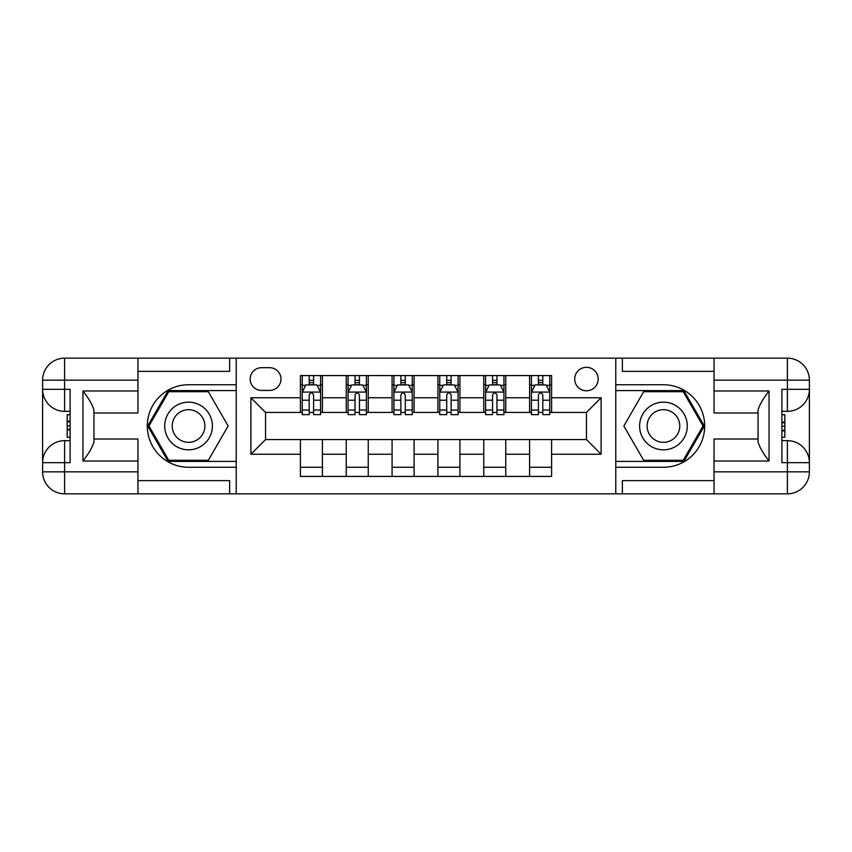 <?xml version="1.0" encoding="UTF-8"?>
<svg xmlns="http://www.w3.org/2000/svg" width="852" height="852" viewBox="0 0 852 852"><rect width="100%" height="100%" fill="white"/><g stroke="black" fill="none" stroke-linecap="round" stroke-linejoin="round"><path stroke-width="1.28" d="M586.442 367.329A11.736 11.736 0 0 0 574.706 379.065A11.736 11.736 0 0 0 586.442 390.791A11.736 11.736 0 0 0 598.168 379.065A11.736 11.736 0 0 0 586.442 367.329M137.949 480.645L229.625 480.645L229.625 493.84L714.051 493.84L714.051 471.838L787.397 471.838L787.397 462.668L781.902 462.668L781.902 389.332L787.397 389.332L787.397 380.162L714.051 380.162L714.051 390.983L769.058 390.983L769.058 461.017C763.19 453.488 759.526 447.14 758.056 441.964L758.056 410.036C759.526 404.86 763.19 398.512 769.058 390.983M261.532 390.429L269.594 390.429A11.364 11.364 0 0 0 280.968 379.065A11.364 11.364 0 0 0 269.594 367.691L261.532 367.691A11.364 11.364 0 0 0 250.158 379.065A11.364 11.364 0 0 0 261.532 390.429M615.772 384.742L615.772 467.258L663.452 467.258A41.258 41.258 0 0 0 704.7 426A41.258 41.258 0 0 0 663.452 384.742L615.772 384.742L615.772 358.159L137.949 358.159L137.949 380.162L64.603 380.162L64.603 389.332L70.098 389.332L70.098 462.668L64.603 462.668L64.603 471.838L137.949 471.838L137.949 461.017L82.942 461.017L82.942 390.983C88.81 398.512 92.474 404.86 93.944 410.036L93.944 441.964C92.474 447.14 88.81 453.488 82.942 461.017M236.228 467.258L236.228 384.742L188.548 384.742A41.258 41.258 0 0 0 147.3 426A41.258 41.258 0 0 0 188.548 467.258L236.228 467.258L236.228 493.84M300.405 454.233L250.893 454.233L250.893 397.767L300.405 397.767L300.405 412.432L265.558 412.432L265.558 439.568L300.405 439.568L300.405 476.428L551.595 476.428L551.595 439.568L586.442 439.568L586.442 412.432L551.595 412.432L551.595 397.767L601.107 397.767L601.107 454.233L551.595 454.233M551.595 397.767L551.595 375.572L300.405 375.572L300.405 397.767M529.593 375.572L529.593 412.432L531.435 412.432M538.4 412.432L542.799 412.432M549.764 412.432L551.595 412.432M529.593 412.432L503.926 412.432M483.755 375.572L483.755 412.432L485.587 412.432M492.562 412.432L496.961 412.432M483.755 412.432L458.088 412.432M437.917 375.572L437.917 412.432L439.749 412.432M446.714 412.432L451.123 412.432M437.917 412.432L412.251 412.432M392.08 375.572L392.08 412.432L393.912 412.432M400.877 412.432L405.286 412.432M392.08 412.432L366.413 412.432M346.242 375.572L346.242 412.432L348.074 412.432M355.039 412.432L359.438 412.432M346.242 412.432L320.565 412.432M300.405 412.432L302.236 412.432M309.201 412.432L313.6 412.432M300.405 439.568L322.407 439.568L322.407 476.428M551.595 439.568L322.407 439.568M322.407 375.572L322.407 412.432M300.405 384.742L302.236 384.742M309.201 384.742L313.6 384.742M320.565 384.742L322.407 384.742M300.405 467.258L322.407 467.258M346.242 439.568L346.242 476.428M368.245 375.572L368.245 412.432M346.242 384.742L348.074 384.742M355.039 384.742L359.438 384.742M366.413 384.742L368.245 384.742M368.245 439.568L368.245 476.428M346.242 467.258L368.245 467.258M392.08 439.568L392.08 476.428M414.083 439.568L414.083 476.428M392.08 467.258L414.083 467.258M414.083 375.572L414.083 412.432M392.08 384.742L393.912 384.742M400.877 384.742L405.286 384.742M412.251 384.742L414.083 384.742M437.917 439.568L437.917 476.428M459.92 439.568L459.92 476.428M437.917 467.258L459.92 467.258M459.92 375.572L459.92 412.432M437.917 384.742L439.749 384.742M446.714 384.742L451.123 384.742M458.088 384.742L459.92 384.742M483.755 439.568L483.755 476.428M505.758 439.568L505.758 476.428M483.755 467.258L505.758 467.258M505.758 375.572L505.758 412.432M483.755 384.742L485.587 384.742M492.562 384.742L496.961 384.742M503.926 384.742L505.758 384.742M529.593 439.568L529.593 476.428M529.593 467.258L551.595 467.258M529.593 384.742L531.435 384.742M538.4 384.742L542.799 384.742M549.764 384.742L551.595 384.742M265.558 412.432L250.893 397.767M265.558 439.568L250.893 454.233M601.107 397.767L586.442 412.432M601.107 454.233L586.442 439.568M313.6 380.343L309.201 380.343M320.565 410.036L313.6 410.036L313.6 414.636L320.565 414.636L320.565 392.261L316.901 384.923L305.9 384.923L302.236 392.261L302.236 414.636L309.201 414.636L309.201 410.036L302.236 410.036M302.236 392.261L302.236 375.572M320.565 392.261L320.565 375.572M309.201 384.923L309.201 375.572M313.6 375.572L313.6 384.923M313.6 410.036L313.6 395.008C312.141 392.186 310.671 392.186 309.201 395.008L309.201 410.036M359.438 380.343L355.039 380.343M366.413 410.036L359.438 410.036L359.438 414.636L366.413 414.636L366.413 392.261L362.739 384.923L351.738 384.923L348.074 392.261L348.074 414.636L355.039 414.636L355.039 410.036L348.074 410.036M348.074 392.261L348.074 375.572M366.413 392.261L366.413 375.572M355.039 384.923L355.039 375.572M359.438 375.572L359.438 384.923M359.438 410.036L359.438 395.008C357.978 392.186 356.509 392.186 355.039 395.008L355.039 410.036M405.286 380.343L400.877 380.343M412.251 410.036L405.286 410.036L405.286 414.636L412.251 414.636L412.251 392.261L408.577 384.923L397.575 384.923L393.912 392.261L393.912 414.636L400.877 414.636L400.877 410.036L393.912 410.036M393.912 392.261L393.912 375.572M412.251 392.261L412.251 375.572M400.877 384.923L400.877 375.572M405.286 375.572L405.286 384.923M405.286 410.036L405.286 395.008C403.816 392.186 402.346 392.186 400.877 395.008L400.877 410.036M451.123 380.343L446.714 380.343M458.088 410.036L451.123 410.036L451.123 414.636L458.088 414.636L458.088 392.261L454.425 384.923L443.423 384.923L439.749 392.261L439.749 414.636L446.714 414.636L446.714 410.036L439.749 410.036M439.749 392.261L439.749 375.572M458.088 392.261L458.088 375.572M446.714 384.923L446.714 375.572M451.123 375.572L451.123 384.923M451.123 410.036L451.123 395.008C449.654 392.186 448.184 392.186 446.714 395.008L446.714 410.036M496.961 380.343L492.562 380.343M503.926 410.036L496.961 410.036L496.961 414.636L503.926 414.636L503.926 392.261L500.262 384.923L489.261 384.923L485.587 392.261L485.587 414.636L492.562 414.636L492.562 410.036L485.587 410.036M485.587 392.261L485.587 375.572M503.926 392.261L503.926 375.572M492.562 384.923L492.562 375.572M496.961 375.572L496.961 384.923M496.961 410.036L496.961 395.008C495.491 392.186 494.032 392.186 492.562 395.008L492.562 410.036M176.63 405.36A23.835 23.835 0 0 0 167.908 437.917A23.835 23.835 0 0 0 200.476 446.64A23.835 23.835 0 0 0 209.198 414.083A23.835 23.835 0 0 0 176.63 405.36M180.39 411.867A16.316 16.316 0 0 0 174.415 434.158A16.316 16.316 0 0 0 196.716 440.133A16.316 16.316 0 0 0 202.68 417.842A16.316 16.316 0 0 0 180.39 411.867M228.144 426L208.346 460.293L168.76 460.293L148.962 426L168.76 391.707L208.346 391.707L228.144 426M651.524 446.64A23.835 23.835 0 0 0 684.092 437.917A23.835 23.835 0 0 0 675.37 405.36A23.835 23.835 0 0 0 642.802 414.083A23.835 23.835 0 0 0 651.524 446.64M655.284 440.133A16.316 16.316 0 0 0 677.585 434.158A16.316 16.316 0 0 0 671.61 411.867A16.316 16.316 0 0 0 649.32 417.842A16.316 16.316 0 0 0 655.284 440.133M643.654 391.707L683.24 391.707L703.038 426L683.24 460.293L643.654 460.293L623.856 426L643.654 391.707M236.228 384.742L236.228 358.159M82.942 390.983L137.949 390.983L137.949 380.162M137.949 390.983L137.949 412.986L93.944 412.986M137.949 471.838L137.949 493.84L64.603 493.84A22.003 22.003 0 0 1 42.6 471.838L42.6 380.162A22.003 22.003 0 0 1 64.603 358.159L137.949 358.159M93.944 439.014L137.949 439.014L137.949 461.017M229.625 493.84L137.949 493.84M42.6 462.668A22.003 22.003 0 0 1 64.603 440.665A22.003 22.003 0 0 0 42.6 462.668L64.603 462.668L64.603 440.665L70.098 440.665M70.098 411.335L64.603 411.335L64.603 389.332L42.6 389.332A22.003 22.003 0 0 0 64.603 411.335A22.003 22.003 0 0 1 42.6 389.332M229.625 358.159L229.625 371.355L137.949 371.355M236.228 390.61L168.121 390.61L147.694 426L168.121 461.39L236.228 461.39M70.098 414.722L67.17 414.722L67.17 429.238L70.098 429.238M67.17 425.819L70.098 425.819M67.17 421.783L70.098 421.783M67.17 421.112L70.098 421.112M67.17 429.238L67.17 437.278L70.098 437.278M67.17 429.962L70.098 429.962M615.772 467.258L615.772 493.84M615.772 358.159L787.397 358.159L787.397 380.162L809.4 380.162L809.4 471.838A22.003 22.003 0 0 1 787.397 493.84L714.051 493.84M769.058 461.017L714.051 461.017L714.051 471.838M714.051 461.017L714.051 439.014L758.056 439.014M758.056 412.986L714.051 412.986L714.051 390.983M714.051 380.162L714.051 358.159M809.4 389.332A22.003 22.003 0 0 1 787.397 411.335A22.003 22.003 0 0 0 809.4 389.332L787.397 389.332L787.397 411.335L781.902 411.335M781.902 440.665L787.397 440.665L787.397 462.668L809.4 462.668A22.003 22.003 0 0 0 787.397 440.665A22.003 22.003 0 0 1 809.4 462.668M622.375 358.159L622.375 371.355L714.051 371.355M622.375 493.84L622.375 480.645L714.051 480.645M809.4 380.162A22.003 22.003 0 0 0 787.397 358.159A22.003 22.003 0 0 1 809.4 380.162M615.772 461.39L683.879 461.39L704.306 426L683.879 390.61L615.772 390.61M781.902 437.278L784.83 437.278L784.83 422.762L781.902 422.762M784.83 426.181L781.902 426.181M784.83 430.217L781.902 430.217M784.83 430.888L781.902 430.888M784.83 422.762L784.83 414.722L781.902 414.722M784.83 422.038L781.902 422.038M542.799 380.343L538.4 380.343M549.764 410.036L542.799 410.036L542.799 414.636L549.764 414.636L549.764 392.261L546.1 384.923L535.099 384.923L531.435 392.261L531.435 414.636L538.4 414.636L538.4 410.036L531.435 410.036M531.435 392.261L531.435 375.572M549.764 392.261L549.764 375.572M538.4 384.923L538.4 375.572M542.799 375.572L542.799 384.923M542.799 410.036L542.799 395.008C541.329 392.186 539.87 392.186 538.4 395.008L538.4 410.036M346.242 454.233L322.407 454.233M346.242 397.767L322.407 397.767M392.08 397.767L368.245 397.767M392.08 454.233L368.245 454.233M437.917 397.767L414.083 397.767M437.917 454.233L414.083 454.233M483.755 397.767L459.92 397.767M483.755 454.233L459.92 454.233M529.593 397.767L505.758 397.767M529.593 454.233L505.758 454.233M320.48 392.08L302.322 392.08M302.236 385.37L305.676 385.37M317.125 385.37L320.565 385.37M309.201 400.206L302.236 400.206M320.565 400.206L313.6 400.206M313.6 382.676L309.201 382.676M366.317 392.08L348.17 392.08M348.074 385.37L351.525 385.37M362.963 385.37L366.413 385.37M355.039 400.206L348.074 400.206M366.413 400.206L359.438 400.206M359.438 382.676L355.039 382.676M412.155 392.08L394.007 392.08M393.912 385.37L397.362 385.37M408.8 385.37L412.251 385.37M400.877 400.206L393.912 400.206M412.251 400.206L405.286 400.206M405.286 382.676L400.877 382.676M457.993 392.08L439.845 392.08M439.749 385.37L443.2 385.37M454.638 385.37L458.088 385.37M446.714 400.206L439.749 400.206M458.088 400.206L451.123 400.206M451.123 382.676L446.714 382.676M503.83 392.08L485.683 392.08M485.587 385.37L489.037 385.37M500.475 385.37L503.926 385.37M492.562 400.206L485.587 400.206M503.926 400.206L496.961 400.206M496.961 382.676L492.562 382.676M64.603 358.159A22.003 22.003 0 0 0 42.6 380.162L64.603 380.162L64.603 358.159M64.603 493.84L64.603 471.838L42.6 471.838A22.003 22.003 0 0 0 64.603 493.84M787.397 493.84A22.003 22.003 0 0 0 809.4 471.838L787.397 471.838L787.397 493.84M549.678 392.08L531.52 392.08M531.435 385.37L534.875 385.37M546.324 385.37L549.764 385.37M538.4 400.206L531.435 400.206M549.764 400.206L542.799 400.206M542.799 382.676L538.4 382.676"/></g></svg>
